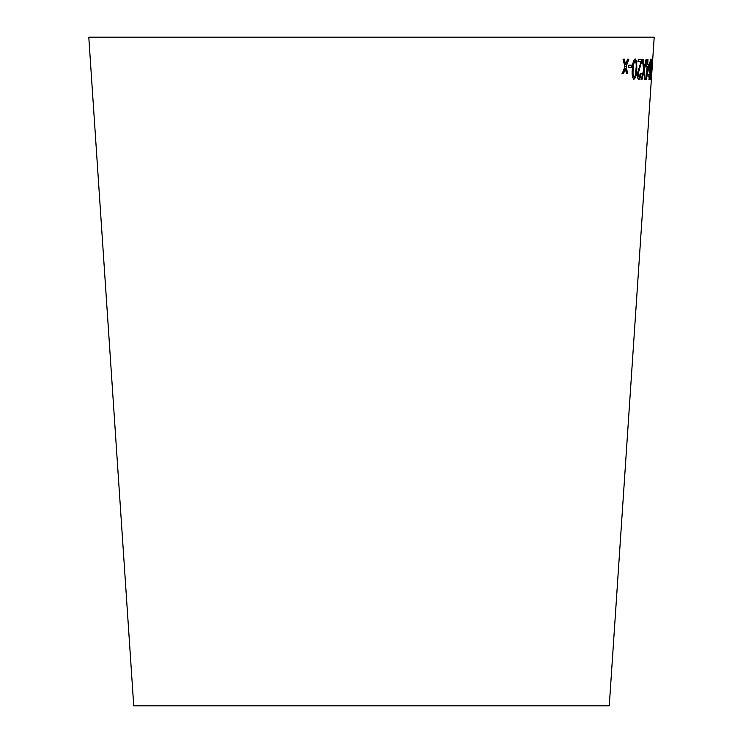 <?xml version="1.0" encoding="UTF-8"?>
<svg xmlns="http://www.w3.org/2000/svg" width="743" height="743" viewBox="0 0 743 743"><rect width="100%" height="100%" fill="white"/><g stroke="black" fill="none" stroke-linecap="round" stroke-linejoin="round"><path stroke-width="1.11" d="M651.704 74.356L609.26 705.85L133.74 705.85L88.788 37.15L654.212 37.15L651.704 74.486M623.033 59.124L624.891 66.768L622.272 73.501L623.563 73.52L625.402 68.57L626.442 73.566L627.696 73.594L626.117 66.656L628.773 59.217L627.566 59.199L625.606 64.845L624.352 59.152L623.033 59.124M628.829 65.17L628.671 67.613L631.587 67.65L631.745 65.198L628.829 65.17M636.807 69.071L636.677 61.01L635.274 58.948C633.463 60.109 632.469 63.48 632.312 69.053C631.773 74.616 632.33 78.006 633.993 79.204C635.729 78.034 636.667 74.653 636.807 69.071L636.677 61.01M641.107 73.52L640.429 73.269L639.045 77.253L638.135 73.826L642.138 59.329L638.265 59.366L638.116 61.706L641.042 61.688L637.355 73.771C637.271 77.263 637.791 79.092 638.906 79.269C639.964 79.241 640.698 77.328 641.107 73.52L640.169 73.251M643.252 59.477L642.398 59.486L643.661 69.944L641.283 79.325L642.026 79.315L643.893 71.755L644.599 79.25L645.268 79.222L644.385 69.777L646.726 59.375L646.057 59.403L644.172 67.845L643.252 59.477M647.088 66.517L646.261 79.371L649.141 64.167L647.692 64.26L647.998 59.505L647.534 59.533L646.559 66.545L647.088 66.517L646.299 66.526M649.252 66.09L649.642 72.442L650.376 69.731L649.633 76.808L649.345 77.486L648.75 74.625L649.196 79.482L650.692 68.746C651.128 63.248 651.072 60.072 650.543 59.226L649.252 66.09M651.76 69.257L652.066 59.134L650.868 69.22L650.71 79.38L651.49 69.238M652.103 65.449L651.936 67.901L652.103 65.449M650.589 79.018L651.936 61.13L651.109 75.953L650.849 77.365L650.506 76.882M651.806 59.115L652.205 61.195M649.373 72.424L650.692 68.746M649.094 76.473L649.345 77.486M648.834 76.455L648.843 74.384M648.936 79.464L649.93 77.142M649.661 77.123L649.986 74.337M650.431 68.727C650.859 63.229 650.812 60.053 650.274 59.208M649.837 70.279L649.354 65.886L650.413 61.232L650.589 65.932L649.837 70.279L649.614 65.904L650.413 61.232M646.001 79.352L646.633 79.352M646.373 79.334L648.992 66.396M648.732 66.378L648.871 64.149M647.729 59.496L647.692 64.26M646.967 75.433L647.283 66.48L648.611 66.433L646.967 75.433L647.543 66.498L648.611 66.433M644.172 67.845L643.001 59.459M641.023 79.315L642.026 79.315M641.776 79.297L643.893 71.755M644.339 79.232L645.268 79.222M645.008 79.204L644.385 69.777M644.125 69.758L646.466 59.356M638.646 79.26C639.714 79.222 640.447 77.309 640.847 73.501M638.135 73.826L639.045 77.253M637.875 73.808L640.234 66.684M639.983 66.666L641.952 61.028M641.692 61.01L641.878 59.31M637.856 61.688L641.042 61.688M633.742 79.185C635.479 78.015 636.417 74.634 636.556 69.053M636.426 60.991L635.024 58.929M634.132 77.188L633.881 77.17C632.795 75.814 632.497 73.102 632.98 69.043C633.008 64.994 633.649 62.291 634.894 60.926L635.144 60.945C636.194 62.319 636.472 65.022 635.989 69.071L635.135 75.777L634.132 77.188C633.045 75.832 632.748 73.12 633.231 69.062C633.259 65.013 633.9 62.31 635.144 60.945M628.429 67.594L631.587 67.65M631.336 67.632L631.494 65.18M622.04 73.483L623.563 73.52M623.321 73.501L625.402 68.57M626.2 73.548L627.696 73.594M627.454 73.576L626.117 66.656M625.875 66.638L628.522 59.199M624.12 59.134L625.606 64.845"/></g></svg>
